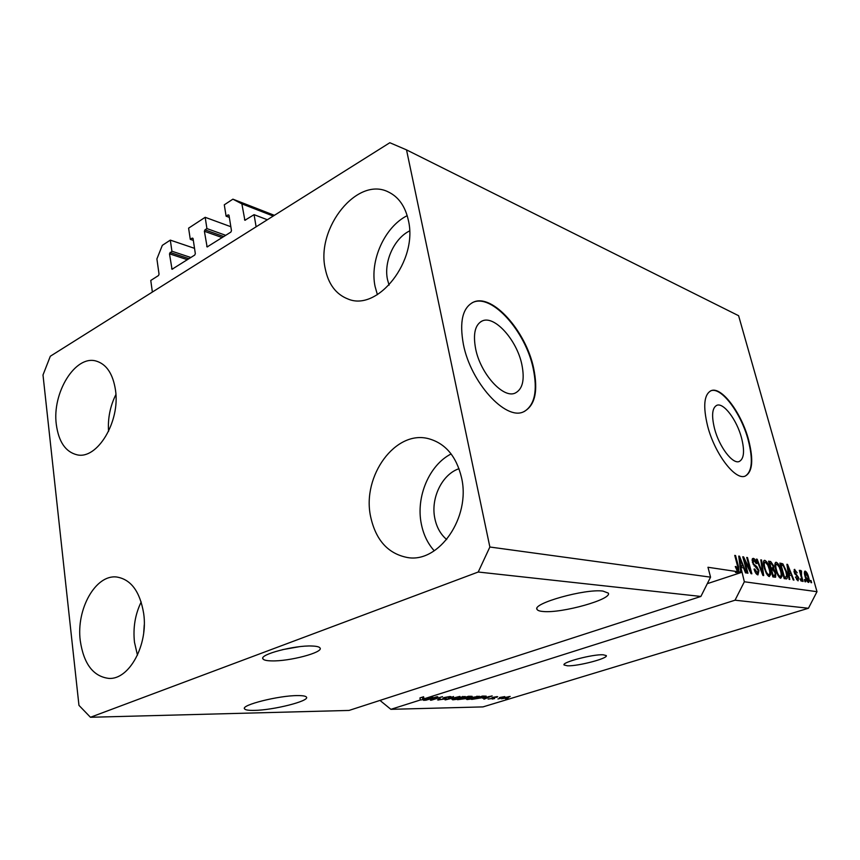 <?xml version="1.0" encoding="UTF-8"?>
<svg xmlns="http://www.w3.org/2000/svg" width="860" height="860" viewBox="0 0 860 860"><rect width="100%" height="100%" fill="white"/><g stroke="black" fill="none" stroke-linecap="round" stroke-linejoin="round"><path stroke-width="1.29" d="M230.835 226.718L205.174 217.311L206.927 228.588L204.959 229.856L204.39 231.265L207.109 246.96L230.888 232.082L231.469 230.652L229.007 215.355L228.126 214.882L226.105 216.182L224.288 204.809L232.899 199.165L241.875 203.863L244.874 220.278L254.076 214.667L267.342 219.751M254.076 214.667L256.108 226.814L152.37 292.056L150.769 280.457L158.498 275.544L159.046 274.179L156.896 258.935L162.325 245.347L170.312 240.123L194.532 248.336M241.875 203.863L273.233 216.053M232.899 199.165L274.383 215.322M226.105 216.182L229.34 217.386M206.927 228.588L225.772 235.339M205.174 217.311L188.598 228.158L190.286 239.349L193.328 240.402M170.312 240.123L171.914 251.227L169.484 253.807L172.022 269.277L194.758 255.033L195.327 253.635L193.059 238.585L192.21 238.102L190.286 239.349M171.914 251.227L190.877 257.505M312.062 646.021C294.786 645.129 259.01 654.546 262.934 658.867C263.719 660.114 266.622 660.792 271.631 660.888C289.239 661.49 323.51 652.45 320.06 648.032C319.372 646.86 316.706 646.183 312.062 646.021M603.086 654.772C592.68 654.148 561.429 662.383 564.063 664.995L567.557 665.812C578.232 666.263 608.579 658.287 606.279 655.578L603.086 654.772M475.666 348.945C480.536 373.81 503.186 398.717 515.054 393.138C522.665 389.344 524.923 379.754 521.816 364.361C516.817 340.119 494.726 315.233 482.385 320.877C475.085 324.457 472.849 333.82 475.666 348.945M714.553 428.699C719.186 446.77 732.58 464.411 739.192 461.519C744.061 458.917 744.835 450.973 741.481 437.697C736.816 419.949 723.668 402.405 716.885 405.275C712.134 407.715 711.349 415.531 714.553 428.699M707.63 426.087C714.671 453.693 735.128 480.546 745.104 476.15C752.564 472.129 753.715 460.003 748.566 439.772C741.471 412.929 721.572 386.28 711.198 390.633C704.017 394.288 702.835 406.103 707.63 426.087M745.168 476.128C752.21 471.699 753.209 459.627 748.168 439.922C741.073 413.09 721.185 386.441 710.79 390.805L710.629 390.859M463.411 344.452C470.753 382.506 505.422 420.422 523.278 411.951C534.985 406.092 538.424 391.418 533.587 367.908C525.933 331.304 492.565 293.464 473.602 302.064C462.637 307.428 459.24 321.565 463.411 344.452M524.03 411.65C534.78 405.135 537.801 390.633 533.125 368.134C525.481 331.53 492.103 293.701 473.129 302.312L472.086 302.774M602.935 591.078C585.133 588.552 531.663 603.591 537.07 609.428C537.683 610.536 539.747 611.234 543.262 611.503C561.817 613.459 612.718 599.205 608.267 593.088L602.935 591.078M297.549 695.589C278.909 695.493 240.789 705.071 244.53 708.833C245.304 709.995 248.551 710.51 254.28 710.392C273.319 710.188 309.697 701.018 306.483 697.159C305.816 696.073 302.838 695.546 297.549 695.589M409.575 230.931C394.127 238.467 383.614 261.795 387.484 279.543L389.075 285.133M459.025 468.7C442.019 474.322 430.473 498.338 434.848 518.494C436.687 527.406 440.642 534.415 446.695 539.532M461.508 477.569C471.022 517.279 438.933 563.418 407.404 557.516C387.967 553.711 375.691 540.026 370.585 516.473C361.834 475.924 395.6 429.409 428.861 438.772C445.502 443.481 456.391 456.413 461.508 477.569M434.257 550.798C427.775 543.595 423.464 534.673 421.346 524.062C415.702 497.058 429.151 465.034 451.135 453.94M143.684 613.545C148.339 644.839 129.226 679.841 108.897 678.411C93.267 676.519 83.721 663.952 80.259 640.689C76.099 609.138 95.61 574.319 116.67 577.006C130.989 579.35 139.997 591.529 143.684 613.545M137.45 655.18L134.482 642.259C132.913 627.779 135.149 614.341 141.19 601.957M115.498 390.15C120.357 421.679 97.212 459.81 77.056 454.811C65.597 451.984 58.684 441.879 56.309 424.496C51.944 392.934 75.196 354.9 96.019 361.017C106.479 364.092 112.961 373.799 115.498 390.15M408.339 220.203C418.347 260.655 377.712 312.019 347.956 298.99C335.927 294.303 328.337 284.123 325.188 268.46C315.996 227.889 357.33 176.031 388.354 191.963C398.546 196.865 405.21 206.282 408.339 220.203M377.389 294.658L375.067 286.423C369.553 260.601 384.71 226.803 407.199 215.656M406.522 149.876L489.867 547.014L478.224 572.018L700.889 596.453L349.031 710.435L90.45 717.272L78.959 705.361L43 374.981L50.321 356.233L389.827 142.728L406.522 149.876L738.611 315.717L817 591.691L808.432 608.257L482.987 706.899L390.881 709.328L420.336 699.986L419.949 697.912L423.604 696.75L424.002 698.825L735.031 600.205L808.432 608.257M478.224 572.018L90.45 717.272M489.867 547.014L710.553 577.157L700.889 596.453M736.977 570.374L737.052 571.051M737.009 571.889L736.665 572.588L738.847 571.868L738.536 566.718L737.837 566.944M736.665 572.588L735.429 572.405L737.622 571.685L735.268 566.568L735.999 566.471L737.805 570.051L738.267 568.922L734.752 555.399L735.547 555.538L738.536 566.718M424.002 698.825L432.763 696.826L424.539 700.309L423.55 700.32L426.055 699.288L420.336 699.986M435.429 697.471L425.614 700.287L436.762 696.761L437.772 696.75L432.731 699.492L442.545 696.675L431.419 700.18L430.409 700.201L435.375 697.202M444.76 699.029L437.568 699.922L439.471 698.965L440.546 698.9L439.288 699.545L440.105 699.674L443.803 699.051L444.598 698.642L442.921 698.223L444.308 697.514L449.952 696.514L451.027 696.675L449.361 697.514L448.286 697.578L449.404 697.019L448.683 696.922L444.373 697.858L446.168 698.309L444.76 699.029L444.566 697.987M459.885 696.407L445.125 699.922L453.542 696.503L446.834 699.513L459.885 696.407M452.812 699.825L451.962 699.33L454.843 698.169L465.174 696.482L457.036 699.255L452.812 699.825L452.639 698.965M467.077 699.556L466.292 699.072L469.173 697.922L479.321 696.256L471.226 698.997L467.077 699.556L466.915 698.739M482.675 698.288L492.167 695.912L483.922 699.201L485.545 698.234L482.643 698.105M507.873 698.32L505.54 698.793L507.873 698.32M508.389 697.611L501.423 698.793L503.917 697.707L510.173 696.439L508.346 697.374M500.316 698.449L497.951 698.933L500.316 698.449M499.52 697.75L504.777 696.6L499.477 697.524M494.608 698.557L492.242 699.04L494.608 698.557M493.371 698.341L488.114 699.051L492.339 698.406L491.823 697.879L492.855 697.374L496.972 696.654L497.725 696.761L496.628 697.309L493.855 697.309L494.565 697.793L493.371 698.341L493.156 697.288M482.772 697.632L471.656 699.427L482.567 696.052L486.212 696.149L482.729 697.385M465.959 698.6L457.509 699.696L468.506 696.278L472.151 696.342L465.894 698.309M737.622 571.685L707.974 567.267L710.553 577.157M739.32 572.609L740.739 572.147L738.847 571.868M740.739 572.147L738.74 556.087L739.503 556.216L746.297 572.975L745.491 572.857L743.524 567.847L740.89 567.439L744.351 581.768L817 591.691M744.438 560.226L747.942 573.222L747.168 573.104L742.771 556.775L743.599 556.914L750.21 570.384L746.716 557.441L747.49 557.57L751.866 573.803L751.049 573.684L744.438 560.226L743.76 560.451M758.939 570.567L757.95 574.91C756.37 574.469 755.069 572.524 754.048 569.083L754.747 568.997L757.499 573.039L758.208 570.503L752.425 562.429L753.338 558.376C754.747 558.763 755.918 560.483 756.854 563.537L756.155 563.622L753.865 560.258L753.188 562.591L753.865 564.257L756.789 566.546L758.939 570.567L758.284 570.782M761.562 559.978L763.68 575.566L762.917 575.458L756.424 559.097L757.187 559.226L762.755 573.631L760.799 559.849L761.562 559.978L760.853 560.215M769.27 576.598L766.518 573.792L764.314 568.213C763.089 564.085 763.11 561.462 764.346 560.354L764.82 560.333C766.937 561.483 768.593 564.343 769.797 568.912L770.657 574.48L769.27 576.598M780.697 578.296L778.02 575.544L775.838 570.062C774.634 565.977 774.624 563.397 775.827 562.311L776.279 562.289C778.332 563.418 779.955 566.224 781.149 570.728L782.019 576.211L780.697 578.296M789.093 574.942L789.803 579.457L789.093 579.361L786.911 564.3L787.577 564.418L793.941 580.081L793.242 579.973L791.393 575.297L788.48 575.136M811.023 580.575L811.625 582.714L810.98 582.618L810.378 580.478L811.023 580.575L810.453 580.758M808.529 576.931C809.421 579.801 809.475 581.629 808.69 582.413L808.421 582.424C807.035 581.65 805.917 579.672 805.078 576.49C804.207 573.674 804.164 571.889 804.938 571.137L805.229 571.126C806.594 571.879 807.691 573.813 808.529 576.931L807.959 577.103M805.035 579.662L805.648 581.822L804.992 581.726L804.38 579.565L805.035 579.662L804.466 579.844M801.499 575.738L803.111 581.446L802.445 581.349L799.349 570.341L800.509 572.201L800.638 570.384L801.52 571.072L801.499 575.738L800.918 575.92M800.606 578.995L801.208 581.166L799.94 578.887L800.606 578.995L800.015 579.178M798.607 577.544L798.037 580.876L795.436 577.071L797.639 579.296L798.015 577.716L794.188 572.319L794.425 569.417L797.198 572.803L795.253 570.986L794.801 572.201L798.607 577.544L798.026 577.726M786.491 571.481C787.674 575.318 787.749 577.791 786.696 578.898L784.18 578.619L779.87 563.096L782.901 563.891L786.491 571.481L785.889 571.674M775.795 572.943L775.591 577.232L772.871 576.942L768.539 561.171L770.678 561.537L773.645 565.783L773.785 568.944L775.795 572.943L775.161 573.147M379.969 700.416L390.881 709.328M735.031 600.205L744.351 581.768M804.691 571.298L805.229 571.126M805.648 572.674L805.723 576.587L808.131 580.855L807.916 576.931L805.648 572.674M805.154 576.77L805.723 576.587M799.434 570.632L800.015 570.449M799.929 572.384L800.509 572.201M800.434 571.416L801.52 571.072M800.305 573.728L800.982 573.512M795.468 577.157L796.048 576.974M796.575 579.64L797.639 579.296M794.135 569.61L794.79 569.395M794.21 572.384L794.801 572.201M794.565 573.384L795.263 573.158M786.954 564.622L787.577 564.418M789.114 573.964L789.544 575.007M788.33 574.093L790.663 573.47L787.685 565.955L788.824 573.179L790.663 573.47M787.588 568.997L788.19 568.804M788.222 573.362L788.824 573.179M780.181 564.235L782.901 563.891M785.374 577.296L785.277 578.791M783.933 577.759L786.072 577.071L786.588 575.082L785.803 571.352L783.266 565.687L781.073 565.031L784.363 576.909L786.072 577.071M780.461 565.224L781.073 565.031M783.75 577.103L784.363 576.909M783.901 577.619L785.556 577.092M775.419 562.58L776.279 562.289M775.043 563.408L775.913 564.3M780.536 570.922L781.149 570.728M779.923 576.641L782.019 576.211M779.923 576.888L779.794 577.877M776.784 564.117L776.44 564.128C775.548 565.02 775.58 567.041 776.558 570.191C777.451 573.555 778.655 575.641 780.181 576.469L780.504 576.447C781.385 575.587 781.375 573.631 780.439 570.567L779.182 566.998L776.784 564.117M775.935 570.395L776.558 570.191M778.88 576.888L780.181 576.469M768.84 562.289L770.001 563.171M773.022 565.987L773.645 565.783M771.871 568.363L771.678 569.632L773.785 568.944M774.097 575.695L774.075 577.114M770.614 568.75L772.785 568.051M769.764 563.128L771.054 567.826L772.871 568.041L773.011 565.923L770.936 563.321L769.13 563.332M770.42 568.03L771.054 567.826M771.56 569.664L773.075 575.2L774.978 575.404L775.086 572.846L772.882 569.879L770.925 569.868M772.441 575.404L773.075 575.2M772.613 576.017L774.495 575.415M763.916 560.634L764.82 560.333M763.54 561.429L764.475 562.365M769.163 569.116L769.797 568.912M768.539 574.899L770.657 574.48M768.528 575.168L768.388 576.2M765.325 562.182L764.97 562.193C764.045 563.106 764.067 565.16 765.056 568.363C765.948 571.771 767.174 573.899 768.754 574.738L769.087 574.727C770.012 573.846 770.001 571.846 769.066 568.75L767.787 565.128L765.325 562.182M764.411 568.567L765.056 568.363M767.41 575.179L768.754 574.738M756.563 559.441L757.187 559.226M754.08 569.212L754.747 568.997M756.037 573.512L757.499 573.039M752.414 558.678L753.338 558.376M752.102 559.505L752.995 560.43M752.532 562.805L753.188 562.591M753.188 564.482L753.865 564.257M755.359 567.019L756.789 566.546M757.155 573.255L757.101 574.566M742.879 557.151L743.599 556.914M749.544 570.61L750.21 570.384M746.813 557.796L747.49 557.57M738.794 556.452L739.503 556.216M741.18 566.417L741.642 567.557M740.18 567.675L740.89 567.439M739.374 572.986L741.557 572.265M740.041 566.525L742.75 565.891L739.589 557.85L740.632 565.558L742.75 565.891M739.374 561.129L740.062 560.892M739.944 565.783L740.632 565.558M738.987 558.054L739.589 557.85M735.3 566.708L735.999 566.471M734.849 555.775L735.547 555.538M509.034 696.783L502.831 698.503L507.497 697.643L508.98 696.536M496.5 696.675L496.628 697.309M488.168 696.901L484.223 697.89L486.534 697.847L490.608 696.267L488.125 696.729M482.159 696.439L473.796 699.019L481.933 697.643L484.631 696.503L482.105 696.202M477.031 696.482L467.593 699.029L475.161 697.772L477.762 696.611L476.967 696.17M470.56 696.245L470.721 697.051M468.098 696.664L464.808 697.686L469.657 697.127L470.57 696.707L468.055 696.417M463.529 698.083L459.681 699.277L465.056 698.621L466.077 698.137L463.475 697.836M462.831 696.697L453.306 699.288L460.992 698.019L463.594 696.837L462.766 696.396M438.589 699.266L438.74 700.083M423.7 697.245L422.443 697.266L422.83 699.341M422.443 697.266L419.949 697.912M428.57 697.879L424.453 698.922L427.044 698.879L431.129 697.202L428.538 697.675M707.286 583.671L741.814 572.308M108.553 431.397C107.694 418.465 110.144 406.178 115.896 394.546M144.265 624.876L143.727 632.487M282.402 649.676L299.097 646.741M244.487 219.719L245.541 220.106M228.126 214.882L228.975 215.194M206.722 246.39L207.787 246.755M204.39 231.265L222.213 237.596M204.959 229.856L223.804 236.575M192.21 238.102L193.005 238.37M171.635 268.707L172.709 269.04M169.484 253.807L187.416 259.699M170.033 252.442L188.996 258.688M795.027 574.287L796.199 573.91M780.117 563.966L781.761 563.418M768.808 562.15L770.678 561.537M770.582 568.6L772.312 568.03M761.24 571.233L761.777 571.062M754.102 565.923L755.306 565.525M492.393 697.524L492.5 698.073M443.545 697.783L443.663 698.438M262.816 658.136L262.934 658.867M536.93 608.762L537.07 609.428M244.444 708.274L244.53 708.833M408.177 557.603L407.404 557.516M805.508 572.685L804.38 573.039M797.854 579.285L796.607 579.683M794.984 570.986L793.963 571.32M776.44 564.128L774.914 564.622M780.504 576.447L778.923 576.952M772.871 568.041L770.764 568.729M774.978 575.404L772.871 576.082M764.97 562.193L763.39 562.72M769.087 574.727L767.464 575.243M757.896 573.018L756.101 573.599M753.467 560.268L752.091 560.731M453.306 699.288L453.198 698.739M444.598 698.642L444.469 697.965M480.804 321.683L482.385 320.877"/></g></svg>
